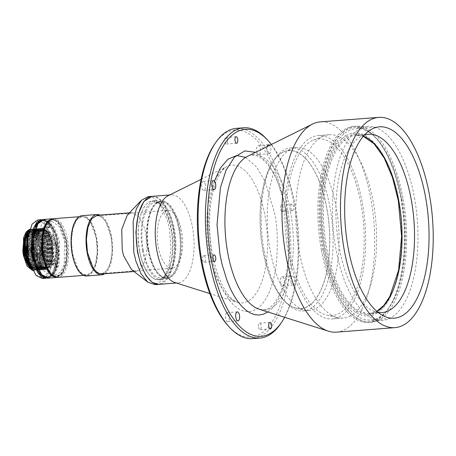 <?xml version="1.0" encoding="UTF-8"?>
<svg xmlns="http://www.w3.org/2000/svg" width="456" height="456" viewBox="0 0 456 456"><rect width="100%" height="100%" fill="white"/><g stroke="black" fill="none" stroke-linecap="round" stroke-linejoin="round"><path stroke-width="0.34" stroke-dasharray="2.28 1.71" d="M321.434 250.367A98.41 42.756 -94.4 0 1 353.599 126.369A98.41 42.756 -94.4 0 1 400.892 198.616A98.41 42.756 -94.4 0 1 368.727 322.614A98.41 42.756 -94.4 0 1 321.434 250.367M323.635 250.196A98.41 42.756 -94.4 0 1 355.8 126.198A98.41 42.756 -94.4 0 1 403.093 198.445A98.41 42.756 -94.4 0 1 370.927 322.443A98.41 42.756 -94.4 0 1 323.635 250.196M402.101 199.095A95.959 41.69 -94.4 0 1 370.739 319.998A95.959 41.69 -94.4 0 1 324.626 249.552A95.959 41.69 -94.4 0 1 355.988 128.643A95.959 41.69 -94.4 0 1 402.101 199.095M336.454 332.15A105.444 45.811 85.6 0 0 370.916 199.3A105.444 45.811 85.6 0 0 365.832 177.703A105.444 45.811 85.6 0 0 320.249 121.889M148.023 249.899A38.743 16.832 -94.4 0 1 160.683 201.085A38.743 16.832 -94.4 0 1 179.305 229.528A38.743 16.832 -94.4 0 1 166.639 278.342A38.743 16.832 -94.4 0 1 148.023 249.899M180.04 229.471A38.743 16.832 85.6 0 0 161.418 201.028A38.743 16.832 85.6 0 0 148.759 249.848A38.743 16.832 85.6 0 0 167.375 278.291A38.743 16.832 85.6 0 0 180.04 229.471M271.354 144.495A103.808 45.098 -94.4 0 1 295.163 205.519A103.808 45.098 -94.4 0 1 298.127 228.114A103.808 45.098 -94.4 0 1 284.675 317.308M280.924 323.315A105.444 45.811 85.6 0 0 297.369 228.148A105.444 45.811 85.6 0 0 294.359 205.2A105.444 45.811 85.6 0 0 266.726 139.131M252.556 338.62A105.444 45.811 85.6 0 0 287.018 205.764A105.444 45.811 85.6 0 0 281.933 184.167A105.444 45.811 85.6 0 0 236.345 128.358M143.212 250.082A37.928 16.479 85.6 0 0 161.441 277.926A37.928 16.479 85.6 0 0 173.833 230.143A37.928 16.479 85.6 0 0 155.61 202.299A37.928 16.479 85.6 0 0 143.212 250.082M148.354 249.688A37.928 16.479 85.6 0 0 166.577 277.527A37.928 16.479 85.6 0 0 178.974 229.744A37.928 16.479 85.6 0 0 160.751 201.9A37.928 16.479 85.6 0 0 148.354 249.688M214.303 144.609A103.808 45.098 -94.4 0 1 279.881 185.045A103.808 45.098 -94.4 0 1 284.892 206.311A103.808 45.098 -94.4 0 1 276.558 313.876A103.808 45.098 -94.4 0 1 228.279 325.937M226.592 312.839A4.497 1.955 85.6 0 0 225.486 317.838A4.497 1.955 85.6 0 0 227.726 321.645A4.497 1.955 85.6 0 0 228.165 321.491A4.497 1.955 85.6 0 0 229.271 316.492A4.497 1.955 85.6 0 0 227.031 312.685A4.497 1.955 85.6 0 0 226.592 312.839M280.628 282.486A4.497 1.955 85.6 0 0 282.788 285.787A4.497 1.955 85.6 0 0 284.259 280.121A4.497 1.955 85.6 0 0 282.099 276.82A4.497 1.955 85.6 0 0 280.628 282.486M290.905 281.694A4.497 1.955 85.6 0 0 293.065 284.994A4.497 1.955 85.6 0 0 294.536 279.328A4.497 1.955 85.6 0 0 292.376 276.028A4.497 1.955 85.6 0 0 290.905 281.694M259.373 154.367A4.497 1.955 85.6 0 0 260.484 149.368A4.497 1.955 85.6 0 0 258.244 145.555A4.497 1.955 85.6 0 0 257.8 145.715A4.497 1.955 85.6 0 0 256.694 150.708A4.497 1.955 85.6 0 0 258.934 154.521A4.497 1.955 85.6 0 0 259.373 154.367M267.119 146.593A4.497 1.955 85.6 0 0 267.262 151.341A4.497 1.955 85.6 0 0 269.211 153.729A4.497 1.955 85.6 0 0 269.65 153.575A4.497 1.955 85.6 0 0 270.841 149.819A4.497 1.955 85.6 0 0 269.599 145.361M205.337 184.72A4.497 1.955 85.6 0 0 203.176 181.42A4.497 1.955 85.6 0 0 201.712 187.08A4.497 1.955 85.6 0 0 203.872 190.38A4.497 1.955 85.6 0 0 205.337 184.72M203.473 255.816A3.272 1.419 85.6 0 0 202.669 259.447A3.272 1.419 85.6 0 0 204.299 262.217A3.272 1.419 85.6 0 0 204.619 262.109A3.272 1.419 85.6 0 0 205.422 258.472A3.272 1.419 85.6 0 0 203.798 255.702A3.272 1.419 85.6 0 0 203.473 255.816M258.529 327.277A3.272 1.419 85.6 0 0 260.102 329.677A3.272 1.419 85.6 0 0 261.168 325.561A3.272 1.419 85.6 0 0 259.601 323.161A3.272 1.419 85.6 0 0 258.529 327.277M282.492 211.39A3.272 1.419 85.6 0 0 283.296 207.754A3.272 1.419 85.6 0 0 281.665 204.983A3.272 1.419 85.6 0 0 281.346 205.097A3.272 1.419 85.6 0 0 280.543 208.728A3.272 1.419 85.6 0 0 282.173 211.504A3.272 1.419 85.6 0 0 282.492 211.39M292.769 210.598A3.272 1.419 85.6 0 0 293.573 206.961A3.272 1.419 85.6 0 0 291.943 204.191A3.272 1.419 85.6 0 0 291.623 204.305A3.272 1.419 85.6 0 0 290.82 207.942A3.272 1.419 85.6 0 0 292.444 210.712A3.272 1.419 85.6 0 0 292.769 210.598M227.436 139.924A3.272 1.419 85.6 0 0 225.862 137.524A3.272 1.419 85.6 0 0 224.797 141.645A3.272 1.419 85.6 0 0 226.364 144.045A3.272 1.419 85.6 0 0 227.436 139.924M139.621 250.737A39.564 17.185 85.6 0 0 158.631 279.784A39.564 17.185 85.6 0 0 171.559 229.938A39.564 17.185 85.6 0 0 152.549 200.896A39.564 17.185 85.6 0 0 139.621 250.737M142.557 250.515A39.564 17.185 85.6 0 0 161.566 279.556A39.564 17.185 85.6 0 0 174.494 229.71A39.564 17.185 85.6 0 0 155.485 200.668A39.564 17.185 85.6 0 0 142.557 250.515M245.653 157.377L256.705 167.09L265.175 181.596L274.586 213.015C277.402 225.919 278.029 242.41 276.467 262.491C274.535 281.842 267.404 302.299 256.677 308.946C233.261 323.053 214.383 277.687 211.521 254.972L211.516 254.944A89.963 39.079 -94.4 0 1 211.379 254.186L208.546 221.331L209.937 201.187L214.451 181.123M174.711 282.469A44.141 19.175 85.6 0 0 178.068 282.874A44.141 19.175 85.6 0 0 192.495 227.265A44.141 19.175 85.6 0 0 190.363 218.219A44.141 19.175 85.6 0 0 171.279 194.86A44.141 19.175 85.6 0 0 168.03 195.778M152.196 196.331A44.141 19.175 -94.4 0 1 173.405 228.735A44.141 19.175 -94.4 0 1 158.979 284.344M267.917 312.001L272.882 307.595L278.285 299.797L282.475 290.461L285.433 280.759L287.582 270.191L289.064 257.361L289.531 245.305L289.087 231.551L288.169 221.89L286.448 210.592L276.558 177.88L267.467 162.45L255.605 152.31M326.895 208.78A79.184 34.405 -94.4 0 1 296.366 308.188A79.184 34.405 -94.4 0 1 262.964 250.418A79.184 34.405 -94.4 0 1 284.299 151.711A79.184 34.405 -94.4 0 1 326.895 208.78M270.18 250.452A81.738 35.511 85.6 0 0 304.654 310.086A81.738 35.511 85.6 0 0 309.459 310.456A81.738 35.511 85.6 0 0 336.175 207.474A81.738 35.511 85.6 0 0 296.896 147.465A81.738 35.511 85.6 0 0 292.205 148.565A81.738 35.511 85.6 0 0 270.18 250.452M264.138 250.92A81.738 35.511 85.6 0 0 268.077 267.661A81.738 35.511 85.6 0 0 285.559 302.134A81.738 35.511 85.6 0 0 303.417 310.924A81.738 35.511 85.6 0 0 330.127 207.936A81.738 35.511 85.6 0 0 326.188 191.195A81.738 35.511 85.6 0 0 290.854 147.932A81.738 35.511 85.6 0 0 274.552 159.355A81.738 35.511 85.6 0 0 264.138 250.92M266.749 266.68A79.287 34.445 -94.4 0 1 273.024 161.629A79.287 34.445 -94.4 0 1 323.116 192.512A79.287 34.445 -94.4 0 1 323.03 285.017A79.287 34.445 -94.4 0 1 283.7 300.122A79.287 34.445 -94.4 0 1 266.749 266.68M362.372 203.085A91.958 39.951 -94.4 0 1 332.316 318.943A91.958 39.951 -94.4 0 1 288.129 251.438A91.958 39.951 -94.4 0 1 318.185 135.574A91.958 39.951 -94.4 0 1 362.372 203.085M299.068 250.595A91.958 39.951 85.6 0 0 337.85 317.684A91.958 39.951 85.6 0 0 343.254 318.1A91.958 39.951 85.6 0 0 373.31 202.242A91.958 39.951 85.6 0 0 329.124 134.731A91.958 39.951 85.6 0 0 323.845 135.974A91.958 39.951 85.6 0 0 299.068 250.595M361.004 203.975A88.572 38.481 -94.4 0 1 326.855 315.164A88.572 38.481 -94.4 0 1 289.497 250.543A88.572 38.481 -94.4 0 1 313.363 140.146A88.572 38.481 -94.4 0 1 361.004 203.975M72.487 253.564A29.423 12.785 85.6 0 0 86.629 275.167A29.423 12.785 85.6 0 0 96.244 238.089A29.423 12.785 85.6 0 0 82.103 216.492A29.423 12.785 85.6 0 0 72.487 253.564L71.432 240.449L72.966 228.41L76.773 219.849L82.103 216.492L86.412 217.791L90.493 222.203L96.244 238.089L97.299 251.21L95.766 263.249L91.958 271.804L86.629 275.167L82.319 273.862L78.238 269.456L72.487 253.564M53.437 218.698A29.423 12.785 -94.4 0 1 67.579 240.301A29.423 12.785 -94.4 0 1 57.963 277.379M111.019 237.069A28.933 12.568 -94.4 0 1 101.563 273.526A28.933 12.568 -94.4 0 1 87.66 252.282A28.933 12.568 -94.4 0 1 97.117 215.825A28.933 12.568 -94.4 0 1 111.019 237.069M158.272 246.838A28.933 12.568 85.6 0 0 172.18 268.082A28.933 12.568 85.6 0 0 181.636 231.625A28.933 12.568 85.6 0 0 167.728 210.381A28.933 12.568 85.6 0 0 158.272 246.838M82.04 215.677A30.244 13.138 -94.4 0 1 96.575 237.878A30.244 13.138 -94.4 0 1 86.691 275.983M104.629 273.777A30.244 13.138 85.6 0 0 111.549 236.721A30.244 13.138 85.6 0 0 100.103 215.101M51.049 245.271A13.486 5.86 -94.4 0 1 46.643 262.263A13.486 5.86 -94.4 0 1 40.162 252.362A13.486 5.86 -94.4 0 1 44.568 235.37A13.486 5.86 -94.4 0 1 51.049 245.271M44.568 252.02A13.486 5.86 85.6 0 0 51.049 261.921A13.486 5.86 85.6 0 0 55.455 244.929A13.486 5.86 85.6 0 0 48.974 235.028A13.486 5.86 85.6 0 0 44.568 252.02M56.447 244.285A15.937 6.925 -94.4 0 1 51.237 264.366A15.937 6.925 -94.4 0 1 43.576 252.67A15.937 6.925 -94.4 0 1 48.786 232.583A15.937 6.925 -94.4 0 1 56.447 244.285M52.041 244.627A15.937 6.925 -94.4 0 1 46.831 264.708A15.937 6.925 -94.4 0 1 39.17 253.006A15.937 6.925 -94.4 0 1 44.38 232.925A15.937 6.925 -94.4 0 1 52.041 244.627M364.429 135.016A89.422 38.851 85.6 0 0 339.099 246.918A89.422 38.851 85.6 0 0 378.104 312.411M398.413 200.703C390.478 153.974 365.45 123.713 346.201 137.587C326.519 149.072 316.618 202.076 325.555 248.155C333.484 294.884 358.519 325.145 377.767 311.266C397.45 299.786 407.345 246.781 398.413 200.703M414.464 197.836A97.27 42.26 -94.4 0 1 382.669 320.391A97.27 42.26 -94.4 0 1 335.929 248.982A97.27 42.26 -94.4 0 1 367.718 126.432A97.27 42.26 -94.4 0 1 414.464 197.836M401.251 198.856A97.27 42.26 -94.4 0 1 369.457 321.412A97.27 42.26 -94.4 0 1 322.717 250.002A97.27 42.26 -94.4 0 1 354.506 127.446A97.27 42.26 -94.4 0 1 401.251 198.856M44.044 252.367L43.861 241.76L45.674 236.197L48.877 233.728L53.745 237.701L55.985 244.587L56.173 255.195L54.355 260.752L51.152 263.226L46.284 259.253L44.044 252.367L55.985 244.587M37.968 245.824L34.947 237.479L30.541 234.481L25.741 240.739L25.496 253.946L28.511 262.291L32.917 265.289L37.717 259.031L37.968 245.824M24.504 254.59C26.836 264.776 30.284 268.949 34.861 267.113C39.068 263.232 40.43 255.924 38.959 245.18C36.628 234.994 33.174 230.821 28.603 232.657C24.396 236.539 23.034 243.852 24.504 254.59M377.482 312.645C397.467 300.988 407.522 247.163 398.447 200.378C390.393 152.931 364.977 122.202 345.431 136.293C325.447 147.949 315.398 201.774 324.467 248.56C332.521 296.007 357.937 326.735 377.482 312.645M148.234 196.633L153.632 197.932L158.876 202.532L167.318 219.997L169.444 229.037L171.028 248.714L168.731 266.771L163.014 279.608L155.017 284.652M152.059 196.342L158.483 198.383L164.559 205.023L173.115 228.758L174.699 248.349L172.436 266.35L166.776 279.203L158.836 284.356M127.355 215.021L131.83 212.656L138.926 216.589L144.552 228.234L145.971 234.259L147.026 247.374L145.498 259.413L141.685 267.968L136.355 271.331L131.567 269.684M101.602 274.01L106.932 270.653L110.745 262.092L112.273 250.053L111.218 236.938L105.467 221.046L101.386 216.64L97.077 215.335M171.131 230.046C175.018 250.076 170.715 273.127 162.159 278.114C153.786 284.151 142.905 270.995 139.456 250.675C135.574 230.645 139.878 207.594 148.434 202.606C156.801 196.57 167.688 209.731 171.131 230.046M57.04 277.447L62.369 274.084L66.183 265.529L67.716 253.49L66.656 240.375L60.91 224.483L56.829 220.071L52.52 218.772M46.546 223.041L52.309 219.114L58.607 222.249L63.162 229.79L66.234 240.483L67.06 246.816L66.502 261.904L62.523 273.076L56.778 277.14L50.468 274.124M52.218 218.8L58.357 221.981L62.968 229.607L66.069 240.42L66.912 246.821L66.342 262.08L62.324 273.378L56.738 277.465M38.321 255.292L38.908 253.023L39.769 254.345L39.182 256.608L38.321 255.292M37.141 255.377L37.734 253.114L38.595 254.437L38.008 256.7L37.141 255.377M49.898 223.976C50.85 225.72 50.793 226.877 49.715 227.447C48.763 225.703 48.826 224.546 49.898 223.976L48.724 224.067C49.675 225.811 49.618 226.968 48.541 227.538C47.589 225.794 47.652 224.637 48.724 224.067M48.541 227.538L49.715 227.447M57.621 266.486L57.125 267.016L56.35 263.961L56.852 263.431L57.621 266.486M56.447 266.578L55.951 267.108L55.176 264.052L55.678 263.522L56.447 266.578M39.906 249.039L39.564 258.324L37.118 265.198L33.544 267.7L28.443 264.224L24.943 254.556L24.345 249.29L25.867 237.234L30.797 232.001L34.707 233.928L39.398 245.146L39.906 249.039M55.837 243.88L55.552 259.179L53.232 264.383L49.989 266.429L44.887 262.958L41.388 253.291L41.678 237.986L43.993 232.782L47.236 230.736L52.343 234.207L55.837 243.88M42.203 255.708L47.794 271.16L51.762 275.447L55.951 276.712L61.132 273.44L64.837 265.124L66.325 253.422L65.299 240.665L59.707 225.213L55.74 220.932L51.551 219.667L46.369 222.933L42.664 231.255L41.177 242.957L42.203 255.708M42.938 255.651L48.524 271.103L52.497 275.39L56.686 276.655L61.868 273.389L65.573 265.067L67.06 253.359L66.034 240.608L60.443 225.161L56.476 220.875L52.286 219.61L47.105 222.876L43.4 231.198L41.912 242.9L42.938 255.651M59.502 241.492L59.063 264.554L55.569 272.397L50.684 275.475L42.995 270.243L37.723 255.673L38.161 232.617L41.656 224.774L46.541 221.69L54.23 226.928L59.502 241.492M64.638 241.099L64.205 264.155L60.711 271.998L55.826 275.082L48.136 269.849L42.864 255.28L43.297 232.218L46.791 224.375L51.676 221.297L59.371 226.529L64.638 241.099M32.422 270.169L34.388 270.505L38.15 268.134L40.84 262.092L41.177 244.348L40.174 240.09L36.201 231.876L31.196 229.106L29.304 229.733M26.015 261.379L29.663 267.752L33.972 269.832L37.603 267.541L40.202 261.704L40.527 244.558L39.558 240.449L35.722 232.514L30.888 229.83L26.95 232.549L24.322 239.4M29.748 268.156L33.681 269.855L37.62 267.142L40.242 260.285L40.806 248.947L40.236 244.581L38.549 238.306L34.907 231.933L30.598 229.852L26.978 232.127M53.694 243.589L53.375 260.57L50.798 266.344L47.202 268.612L41.542 264.759L37.66 254.032L37.979 237.052L40.556 231.277L44.152 229.009L49.812 232.862L53.694 243.589M36.189 254.146L40.071 264.873L45.737 268.726L49.333 266.458L51.904 260.684L52.229 243.703L48.347 232.976L42.682 229.123L39.085 231.391L36.514 237.166L36.189 254.146M33.368 270.585L32.638 270.579L33.368 270.579L37.449 267.775L40.162 260.678L40.749 248.942L40.157 244.422L38.412 237.929L34.639 231.334L30.176 229.186L29.452 229.305M33.328 270.585L37.084 268.214L39.775 262.177L40.111 244.427L36.052 233.215L30.136 229.186L29.458 229.3M57.359 241.201C54.817 226.222 46.791 216.514 40.618 220.966C34.308 224.648 31.133 241.646 33.995 256.42C36.537 271.4 44.568 281.107 50.736 276.655C57.051 272.973 60.221 255.976 57.359 241.201L55.358 233.358L49.772 223.075L43.451 219.963L37.683 224.004L42.231 220.197L47.338 221.012L52.178 226.33L55.963 235.279L57.359 241.201L58.225 257.617L55.033 271.189L48.815 277.51L41.581 274.546L47.903 277.658L53.671 273.617L57.45 263.471L58.328 249.723M43.856 219.439L50.952 223.372L56.578 235.011L57.997 241.042L59.052 254.157L57.519 266.196L53.711 274.751L48.382 278.114M36.879 255.554L37.683 252.459L38.863 254.26L38.059 257.349L36.879 255.554M37.096 254.397L35.921 252.595L35.118 255.685L36.298 257.486L37.096 254.397M56.681 267.034L56.002 267.757L54.948 263.591L55.626 262.867L56.681 267.034M53.187 263.728L54.241 267.894L54.919 267.17L53.865 263.004L53.187 263.728M24.305 254.722L29.794 266.897L33.487 268.179L36.811 265.654L39.324 258.586L39.678 249.056L39.153 245.049L34.337 233.529L30.324 231.545L26.665 234.099L23.689 249.307L24.305 254.722M28.654 259.464L32.456 267.045L37.175 269.581L41.114 266.868L43.742 260.017L44.306 248.68L43.73 244.313L42.049 238.032L38.401 231.665L34.092 229.585L29.817 232.816L27.223 240.888M30.301 265.221L36.868 270.311L40.943 267.507L43.662 260.41L44.243 248.674L43.651 244.154L41.906 237.656L38.133 231.067L33.676 228.912L27.97 234.948M48.883 239.731L49.846 243.84L49.522 260.986L46.928 266.823L43.291 269.114L38.982 267.034L35.34 260.661L34.622 258.495L33.653 254.385L33.647 238.682L36.269 231.83L40.208 229.111L45.047 231.796L48.883 239.731M32.792 250.042L34.194 235.552L39.917 229.134L44.226 231.215L47.874 237.587L49.556 243.863L50.131 248.229L49.567 259.567L46.939 266.424L43.001 269.137L37.284 265.244L33.362 254.408L32.792 250.042M30.546 265.894L36.719 270.322L40.481 267.951L43.166 261.915L43.502 244.165L42.505 239.913L38.532 231.699L33.527 228.923L28.107 234.253M34.736 258.797L33.733 254.545L33.727 238.288L36.446 231.192L40.521 228.388L45.526 231.158L49.493 239.371L50.496 243.624L50.16 261.373L47.47 267.41L43.713 269.787L39.25 267.632L35.477 261.037L34.736 258.797M28.346 261.202L31.994 267.575L36.303 269.65L39.934 267.358L42.533 261.527L42.858 244.376L41.889 240.272L38.053 232.332L33.22 229.653L29.281 232.366L26.653 239.223M33.288 250.013L34.742 235.017L40.664 228.376L45.127 230.525L48.9 237.12L50.644 243.618L51.237 248.132L50.65 259.869L47.931 266.965L43.856 269.775L37.939 265.745L33.881 254.533L33.288 250.013M30.757 266.452L36.013 269.673L39.951 266.959L42.573 260.102L43.138 248.765L42.568 244.399L40.88 238.123L37.232 231.751L32.929 229.676L28.226 233.666M50.724 243.772L51.294 248.138L50.73 259.475L48.108 266.332L44.169 269.046L38.447 265.153L34.525 254.317L33.955 249.951L35.363 235.467L41.086 229.049L45.395 231.124L49.037 237.496L50.724 243.772M31.715 268.721L35.699 270.402L39.775 267.592L42.493 260.496L43.081 248.765L42.488 244.245L40.744 237.747L36.97 231.152L32.507 229.003L28.825 231.272M50.046 239.639L51.015 243.749L50.69 260.9L48.091 266.731L44.46 269.023L40.151 266.942L36.503 260.575L35.785 258.404L34.821 254.3L34.81 238.591L37.438 231.739L41.376 229.026L46.21 231.705L50.046 239.639M31.829 268.966L35.557 270.414L39.313 268.042L42.003 262.006L42.34 244.256L41.336 240.004L37.369 231.79L32.365 229.015L28.899 231.015M35.899 258.706L34.901 254.454L34.89 238.197L37.609 231.106L41.684 228.296L46.689 231.072L50.662 239.286L51.659 243.538L51.328 261.288L48.638 267.324L44.876 269.695L40.419 267.547L36.645 260.952L35.899 258.706M27.183 261.294L30.826 267.661L35.135 269.741L38.771 267.45L41.365 261.619L41.69 244.467L40.727 240.358L36.89 232.423L32.051 229.744L28.112 232.457L25.49 239.309M34.451 249.922L35.91 234.925L41.832 228.285L46.29 230.434L50.063 237.029L51.807 243.527L52.4 248.047L51.819 259.777L49.1 266.874L45.024 269.684L39.102 265.654L35.044 254.442L34.451 249.922M30.917 268.065L34.844 269.764L38.783 267.051L41.41 260.194L41.975 248.856L41.399 244.49L39.718 238.214L36.07 231.842L31.76 229.767L28.141 232.036M51.887 243.681L52.463 248.047L51.898 259.384L49.271 266.241L45.332 268.954L39.615 265.061L35.693 254.231L35.118 249.865L36.526 235.376L42.248 228.958L46.558 231.032L50.206 237.405L51.887 243.681M32.37 270.072L34.536 270.493L38.612 267.683L41.331 260.587L41.912 248.851L41.319 244.336L39.575 237.838L35.802 231.243L31.344 229.094L29.269 229.841M51.214 239.548L52.178 243.658L51.853 260.809L49.259 266.64L45.623 268.932L41.314 266.857L37.671 260.484L36.953 258.318L35.984 254.209L35.973 238.505L38.6 231.648L42.539 228.935L47.378 231.614L51.214 239.548M36.993 258.421L36.001 238.368L38.885 231.112L43.212 228.678L47.806 231.722L51.425 239.428L52.406 243.584L52.771 257.395L49.128 267.239L43.183 268.51L37.717 260.615L36.993 258.421M30.159 254.659L31.846 260.935L35.488 267.301L39.797 269.382L43.428 267.091L46.027 261.26L46.352 244.108L45.383 239.998L41.547 232.064L36.714 229.385L32.775 232.098L30.147 238.95L30.159 254.659M31.242 259.065L30.238 254.813L30.227 238.556L32.946 231.466L37.021 228.655L42.032 231.431L45.999 239.645L47.002 243.897L46.666 261.647L43.975 267.683L40.213 270.055L35.756 267.906L31.983 261.311L31.242 259.065M29.794 250.281L31.247 235.285L37.17 228.644L41.627 230.793L45.401 237.388L47.145 243.886L47.737 248.406L47.156 260.137L44.437 267.233L40.362 270.043L34.439 266.013L30.387 254.801L29.794 250.281M46.062 244.131L44.374 237.855L40.732 231.483L36.423 229.408L30.7 235.826L29.292 250.315L29.868 254.676L33.784 265.512L39.507 269.405L43.445 266.692L46.073 259.834L46.632 248.497L46.062 244.131M47.224 244.04L47.8 248.406L47.236 259.743L44.608 266.6L40.669 269.314L34.952 265.42L31.031 254.59L30.461 250.224L31.863 235.735L37.586 229.317L41.895 231.391L45.543 237.764L47.224 244.04M46.575 248.491L45.982 243.977L44.238 237.479L40.464 230.884L36.007 228.735L30.079 235.376L28.625 250.372L29.218 254.893L33.277 266.104L39.193 270.134L43.274 267.324L45.988 260.228L46.575 248.491M46.552 239.907L47.521 244.017L47.196 261.168L44.597 266.999L40.96 269.291L36.657 267.216L33.009 260.843L32.29 258.677L31.322 254.568L31.316 238.864L33.938 232.007L37.877 229.294L42.716 231.973L46.552 239.907M45.834 243.988L44.836 239.731L40.863 231.517L35.859 228.747L31.783 231.551L29.064 238.648L29.076 254.904L30.073 259.156L30.82 261.396L34.593 267.991L39.051 270.146L42.813 267.775L45.497 261.733L45.834 243.988M32.404 258.974L31.401 254.722L31.396 238.471L34.114 231.374L38.19 228.564L43.195 231.34L47.167 239.554L48.165 243.806L47.829 261.556L45.138 267.592L41.382 269.963L36.919 267.815L33.145 261.22L32.404 258.974M28.99 254.744L30.677 261.02L34.325 267.393L38.635 269.473L42.266 267.182L44.865 261.345L45.19 244.199L44.221 240.09L40.384 232.155L35.551 229.471L31.612 232.189L28.984 239.041L28.99 254.744M30.957 250.196L32.41 235.199L38.332 228.553L42.796 230.707L46.569 237.297L48.313 243.795L48.906 248.315L48.319 260.051L45.606 267.142L41.524 269.952L35.608 265.922L31.549 254.71L30.957 250.196M44.899 244.222L43.212 237.946L39.564 231.574L35.26 229.493L29.537 235.912L28.13 250.401L28.699 254.767L32.621 265.603L38.338 269.496L42.277 266.783L44.905 259.926L45.469 248.588L44.899 244.222M48.393 243.954L48.963 248.315L48.399 259.658L45.777 266.509L41.838 269.222L36.115 265.329L32.199 254.499L31.624 250.133L33.032 235.644L38.754 229.225L43.063 231.306L46.706 237.673L48.393 243.954M45.406 248.583L44.813 244.063L43.069 237.57L39.296 230.975L34.838 228.821L28.916 235.467L27.463 250.464L28.055 254.984L32.108 266.196L38.03 270.22L42.106 267.415L44.825 260.319L45.406 248.583M47.715 239.822L48.684 243.931L48.359 261.077L45.76 266.908L42.129 269.205L37.819 267.125L34.172 260.752L33.453 258.586L32.49 254.476L32.479 238.773L35.106 231.916L39.045 229.203L43.879 231.882L47.715 239.822M44.671 244.074L43.668 239.822L39.7 231.608L34.696 228.832L30.615 231.642L27.901 238.739L27.907 254.995L28.91 259.247L29.651 261.487L33.425 268.082L37.882 270.231L41.644 267.86L44.335 261.824L44.671 244.074M33.573 258.888L32.57 254.63L32.558 238.38L35.277 231.283L39.353 228.473L44.357 231.249L48.33 239.463L49.333 243.715L48.997 261.465L46.307 267.501L42.545 269.872L38.087 267.723L34.314 261.128L33.573 258.888M27.599 253.456L29.515 261.111L33.157 267.484L37.466 269.564L41.097 267.267L43.696 261.436L44.021 244.291L43.058 240.181L39.222 232.241L34.382 229.562L30.444 232.275L27.816 239.132L27.103 247.004M32.119 250.105L33.579 235.108L39.501 228.462L43.958 230.616L47.732 237.211L49.476 243.703L50.069 248.224L49.487 259.96L46.768 267.056L42.693 269.861L36.771 265.837L32.712 254.625L32.119 250.105M48.507 228.171C47.207 225.788 47.293 224.215 48.758 223.44C50.057 225.817 49.978 227.396 48.507 228.171L46.746 228.308C48.211 227.533 48.296 225.954 46.996 223.571L48.758 223.44M46.996 223.571C45.532 224.346 45.446 225.925 46.746 228.308M54.19 243.265L53.848 261.294L51.118 267.427L47.299 269.838L41.285 265.745L37.164 254.357L37.506 236.328L40.236 230.195L44.055 227.783L50.069 231.876L54.19 243.265M35.693 254.471L39.814 265.859L45.828 269.952L49.653 267.541L52.383 261.408L52.725 243.379L48.604 231.99L42.59 227.897L38.766 230.308L36.035 236.442L35.693 254.471M42.505 278.57L47.834 275.207L51.648 266.646L53.181 254.608L52.127 241.492L50.086 233.512L44.614 223.275L37.985 219.889M40.31 274.871L46.535 277.761L52.201 273.731L55.74 263.864L56.635 249.882L55.649 241.218L52.543 230.411L47.937 222.784L41.507 219.621M52.201 273.731L55.98 263.585L56.863 249.831L55.888 241.315L52.839 230.69L47.937 222.784M36.092 254.209L36.417 237.023L39.022 231.175L42.664 228.878L48.399 232.777L52.326 243.635L52.001 260.826L49.396 266.674L45.754 268.972L40.02 265.067L36.092 254.209M47.92 243.977L43.993 233.119L38.258 229.214L34.616 231.511L32.011 237.359L31.686 254.551L35.619 265.409L41.348 269.314L44.996 267.011L47.595 261.168L47.92 243.977M35.705 275.002L42.944 277.96L49.162 271.639L52.354 258.073L51.488 241.657L49.482 233.808L45.663 225.771L40.977 221.188L36.127 220.727L31.812 224.46M51.898 274.181L46.027 278.297M36.383 223.879L42.089 220.066L48.307 223.189M43.411 219.49L49.402 222.67L54.013 230.297L57.114 241.11L58.106 249.768L57.205 263.75L53.363 274.067L47.937 278.131M37.683 224.004L33.727 235.119L33.168 250.122M46.911 278.228L52.24 274.865L56.054 266.31L57.581 254.271L56.527 241.156M42.391 219.553L49.014 222.938L54.492 233.176M35.391 262.342L41.581 274.546M286.818 195.949A77.834 33.818 -94.4 0 1 290.569 211.892A77.834 33.818 -94.4 0 1 259.213 309.242L263.625 309.789C271.217 309.561 277.978 300.806 283.9 283.524C289.873 262.251 290.614 238.3 286.123 211.669C281.688 188.847 274.774 172.317 265.392 162.085C262.114 158.699 259.025 156.573 256.135 155.701C253.143 154.738 250.241 154.96 247.431 156.368A77.834 33.818 -94.4 0 1 286.818 195.949M209.27 252.208A69.061 30.005 85.6 0 0 212.599 266.355A69.061 30.005 85.6 0 0 237.205 302.271A69.061 30.005 85.6 0 0 265.021 215.893A69.061 30.005 85.6 0 0 261.693 201.751A69.061 30.005 85.6 0 0 226.746 166.634A69.061 30.005 85.6 0 0 209.27 252.208M376.821 311.34A89.422 38.851 -94.4 0 1 369.588 313.528A89.422 38.851 -94.4 0 1 326.621 247.882A89.422 38.851 -94.4 0 1 355.845 135.215A89.422 38.851 -94.4 0 1 363.324 136.27M355.8 126.198L353.599 126.369M394.229 318.191L370.739 319.998M161.418 201.028L160.683 201.085M166.577 277.527L161.441 277.926M237.998 320.853L227.726 321.645M293.065 284.994L282.788 285.787M268.521 144.763L258.244 145.555M213.454 180.627L203.176 181.42M214.576 261.425L204.299 262.217M270.38 328.884L260.102 329.677M291.943 204.191L281.665 204.983M236.14 136.732L225.862 137.524M161.566 279.556L158.631 279.784M201.079 179.368L226.746 166.634C225.367 167.227 223.714 168.714 221.781 171.103C219.256 174.329 216.953 178.997 214.879 185.107C208.996 202.424 207.799 229.528 212.217 253.108C214.736 266.6 218.418 277.904 223.263 287.012C226.051 292.136 228.826 295.995 231.591 298.589C233.871 300.664 235.741 301.895 237.205 302.271L209.885 293.613M178.068 282.874L176.404 283.005M171.279 194.86L169.615 194.986M155.485 200.668L152.549 200.896M236.641 143.252L226.364 144.045M292.444 210.712L282.173 211.504M269.878 322.369L259.601 323.161M214.075 254.91L203.798 255.702M214.143 189.588L203.872 190.38M269.211 153.729L258.934 154.521M292.376 276.028L282.099 276.82M237.308 311.893L227.031 312.685M160.751 201.9L155.61 202.299M167.375 278.291L166.639 278.342M379.477 126.836L355.988 128.643M370.927 322.443L368.727 322.614M296.366 308.188L304.654 310.086M273.024 161.629L274.552 159.355M296.896 147.465L290.854 147.932M309.459 310.456L303.417 310.924M283.7 300.122L285.559 302.134M284.299 151.711L292.205 148.565M343.254 318.1L332.316 318.943M326.855 315.164L337.85 317.684M313.363 140.146L323.845 135.974M329.124 134.731L318.185 135.574M86.629 275.167L83.602 275.401L86.629 275.167M101.563 273.526L172.18 268.082M97.117 215.825L167.728 210.381M82.103 216.492L79.082 216.725L82.103 216.492M51.049 261.921L46.643 262.263M51.237 264.366L46.831 264.708M48.786 232.583L44.38 232.925M48.974 235.028L44.568 235.37M382.071 312.565L369.588 313.528L376.776 311.3M363.284 136.315L355.845 135.215L368.323 134.252M382.669 320.391L369.457 321.412M367.718 126.432L354.506 127.446M30.541 234.481L48.826 233.073M32.917 265.289L51.203 263.881M129.436 212.844L131.83 212.656M133.956 271.519L136.355 271.331M37.734 253.114L38.908 253.023M55.951 267.108L57.125 267.016M49.989 266.429L33.544 267.7M56.686 276.655L55.951 276.712M55.826 275.082L50.684 275.475M30.888 229.83L30.598 229.852M47.202 268.612L45.737 268.726M38.549 238.306L38.412 237.929M35.921 252.595L37.683 252.464M54.241 267.894L56.002 267.757M37.118 265.198L36.811 265.654M34.707 233.928L34.337 233.529M42.049 238.032L41.906 237.656M40.208 229.111L39.917 229.134M33.647 238.682L33.727 238.288M33.22 229.653L32.929 229.676M49.037 237.496L48.9 237.12M40.88 238.123L40.744 237.747M41.376 229.026L41.086 229.043M34.81 238.591L34.89 238.197M32.051 229.744L31.76 229.767M50.206 237.405L50.063 237.029M39.718 238.214L39.575 237.838M42.539 228.935L42.248 228.958M30.147 238.95L30.227 238.556M36.714 229.385L36.423 229.408M45.543 237.764L45.401 237.388M44.374 237.855L44.238 237.479M37.877 229.294L37.586 229.317M31.316 238.864L31.396 238.471M28.984 239.041L29.064 238.648M35.551 229.471L35.255 229.493M46.706 237.673L46.569 237.297M43.212 237.946L43.069 237.57M39.045 229.203L38.754 229.225M32.479 238.773L32.558 238.38M27.816 239.132L27.896 238.739M34.382 229.562L34.092 229.585M47.874 237.587L47.732 237.211M49.567 259.567L49.487 259.96M37.466 269.564L37.175 269.587M29.515 261.111L29.651 261.487M34.172 260.752L34.314 261.128M42.129 269.205L41.838 269.222M44.905 259.926L44.825 260.319M48.404 259.658L48.319 260.051M38.635 269.473L38.338 269.496M30.677 261.02L30.82 261.396M33.009 260.843L33.145 261.22M40.96 269.291L40.669 269.314M46.073 259.834L45.993 260.228M47.236 259.743L47.156 260.137M39.797 269.382L39.507 269.405M31.84 260.935L31.983 261.311M45.623 268.932L45.332 268.954M41.41 260.194L41.331 260.587M51.898 259.384L51.819 259.777M35.135 269.741L34.844 269.764M36.503 260.575L36.645 260.952M44.46 269.023L44.169 269.046M42.573 260.102L42.493 260.496M50.73 259.475L50.65 259.869M36.303 269.65L36.013 269.673M35.34 260.661L35.477 261.037M43.291 269.114L43.001 269.137M43.742 260.017L43.662 260.41M53.865 263.004L55.626 262.867M36.298 257.486L38.059 257.349M40.242 260.285L40.162 260.678M44.152 229.009L42.682 229.117M33.972 269.832L33.681 269.855M51.676 221.297L46.541 221.69M52.286 219.61L51.551 219.667M47.236 230.736L30.797 232.001M55.678 263.522L56.852 263.431M38.008 256.7L39.182 256.608M62.523 273.076L62.324 273.378M45.828 269.952L47.299 269.838M42.59 227.897L44.055 227.783M38.258 229.214L42.664 228.878M41.348 269.314L45.754 268.972M49.778 223.075L49.402 222.67M53.671 273.617L53.369 274.067"/><path stroke-width="0.68" d="M255.605 152.31L244.764 150.919L234.435 157.16L226.039 170.248L220.408 187.724L217.022 224.819L219.974 254.488L222.072 264.372L227.128 280.89L230.81 289.56L234.105 295.801L237.832 301.553L241.708 306.289L246.257 310.456L250.395 313.061L254.699 314.634L258.826 315.062L262.878 314.412L267.917 312.001M348.116 247.739A95.959 41.69 85.6 0 0 394.229 318.191A95.959 41.69 85.6 0 0 425.59 197.283A95.959 41.69 85.6 0 0 379.477 126.836A95.959 41.69 85.6 0 0 348.116 247.739M344.286 250.236A105.444 45.811 85.6 0 0 394.959 327.642A105.444 45.811 85.6 0 0 429.421 194.792A105.444 45.811 85.6 0 0 378.748 117.38A105.444 45.811 85.6 0 0 344.286 250.236M378.748 117.38L320.249 121.889A105.444 45.811 85.6 0 0 312.48 124.083A105.444 45.811 85.6 0 0 285.787 254.744A105.444 45.811 85.6 0 0 290.871 276.342A105.444 45.811 85.6 0 0 328.44 331.176A105.444 45.811 85.6 0 0 336.454 332.15L394.959 327.642M284.675 317.308A103.808 45.098 -94.4 0 1 281.939 321.799A103.808 45.098 -94.4 0 1 211.356 260.102A103.808 45.098 -94.4 0 1 207.868 229.545A103.808 45.098 -94.4 0 1 267.963 140.476A103.808 45.098 -94.4 0 1 271.354 144.495M267.963 140.476L266.726 139.131A105.444 45.811 85.6 0 0 243.686 127.794A105.444 45.811 85.6 0 0 205.684 229.607A105.444 45.811 85.6 0 0 209.224 260.644A105.444 45.811 85.6 0 0 259.897 338.056A105.444 45.811 85.6 0 0 280.924 323.315L281.939 321.799M243.686 127.794L236.345 128.358A105.444 45.811 85.6 0 0 215.323 143.099A105.444 45.811 85.6 0 0 201.888 261.208A105.444 45.811 85.6 0 0 209.184 289.799A105.444 45.811 85.6 0 0 229.516 327.277A105.444 45.811 85.6 0 0 252.556 338.62L259.897 338.056M229.516 327.277L228.279 325.937A103.808 45.098 -94.4 0 1 208.261 289.041A103.808 45.098 -94.4 0 1 201.079 260.895A103.808 45.098 -94.4 0 1 214.303 144.609L215.323 143.099M236.869 312.046A4.497 1.955 85.6 0 0 235.763 317.045A4.497 1.955 85.6 0 0 237.998 320.853A4.497 1.955 85.6 0 0 238.442 320.699A4.497 1.955 85.6 0 0 239.548 315.7A4.497 1.955 85.6 0 0 237.308 311.893A4.497 1.955 85.6 0 0 236.869 312.046M269.599 145.361A4.497 1.955 85.6 0 0 268.521 144.763A4.497 1.955 85.6 0 0 268.077 144.922A4.497 1.955 85.6 0 0 267.119 146.593M215.614 183.928A4.497 1.955 85.6 0 0 213.454 180.627A4.497 1.955 85.6 0 0 211.983 186.287A4.497 1.955 85.6 0 0 214.143 189.588A4.497 1.955 85.6 0 0 215.614 183.928M213.75 255.024A3.272 1.419 85.6 0 0 212.946 258.655A3.272 1.419 85.6 0 0 214.576 261.425A3.272 1.419 85.6 0 0 214.896 261.316A3.272 1.419 85.6 0 0 215.699 257.68A3.272 1.419 85.6 0 0 214.075 254.91A3.272 1.419 85.6 0 0 213.75 255.024M268.806 326.485A3.272 1.419 85.6 0 0 270.38 328.884A3.272 1.419 85.6 0 0 271.445 324.769A3.272 1.419 85.6 0 0 269.878 322.369A3.272 1.419 85.6 0 0 268.806 326.485M237.713 139.131A3.272 1.419 85.6 0 0 236.14 136.732A3.272 1.419 85.6 0 0 235.074 140.853A3.272 1.419 85.6 0 0 236.641 143.252A3.272 1.419 85.6 0 0 237.713 139.131M201.079 179.368L168.03 195.778A44.141 19.175 85.6 0 0 156.858 250.469A44.141 19.175 85.6 0 0 158.984 259.515A44.141 19.175 85.6 0 0 174.711 282.469L209.885 293.613M176.404 283.005L158.979 284.344A44.141 19.175 -94.4 0 1 137.769 251.94A44.141 19.175 -94.4 0 1 152.196 196.331L169.615 194.986M57.963 277.379A29.423 12.785 -94.4 0 1 43.822 255.776A29.423 12.785 -94.4 0 1 53.437 218.698L79.082 216.725L52.52 218.772L47.19 222.135L43.377 230.69L41.844 242.729L42.898 255.844L48.649 271.736L52.731 276.142L57.04 277.447L83.602 275.401L57.963 277.379M101.665 274.825L86.691 275.983A30.244 13.138 -94.4 0 1 72.156 253.781A30.244 13.138 -94.4 0 1 82.04 215.677L97.014 214.519A30.244 13.138 85.6 0 0 87.13 252.624A30.244 13.138 85.6 0 0 101.665 274.825A30.244 13.138 85.6 0 0 104.629 273.777M100.103 215.101A30.244 13.138 85.6 0 0 97.014 214.519M378.104 312.411A89.422 38.851 85.6 0 0 382.071 312.565A89.422 38.851 85.6 0 0 411.295 199.899A89.422 38.851 85.6 0 0 368.323 134.252A89.422 38.851 85.6 0 0 364.429 135.016M158.625 284.373L155.017 284.652L147.835 282.178L141.172 274.016L135.939 261.288L133.807 252.248L133.118 221.519L136.35 208.831L141.514 200.184L148.234 196.633L151.848 196.359M158.836 284.356L152.224 282.418L146.102 275.806L140.995 265.261L137.478 251.963L135.894 232.286L138.191 214.234L143.908 201.398L152.059 196.342M147.835 282.178L131.567 269.684L123.633 255.759L122.214 249.734L121.752 229.243L127.355 215.021L141.514 200.184M129.436 212.844L97.077 215.335L91.747 218.698L87.94 227.253L86.406 239.292L87.461 252.413L93.212 268.299L97.293 272.711L101.602 274.01L133.956 271.519M50.468 274.124L45.851 266.566L42.739 255.782L41.764 247.215L42.67 233.267L46.546 223.041M56.738 277.465L52.144 276.188L48.062 271.782L42.311 255.89L41.325 247.232L43.827 227.419L47.401 221.234L52.218 218.8M29.304 229.733L24.322 239.4L24.333 255.103L26.157 261.755L32.422 270.169M24.402 239.007L24.413 255.263L26.157 261.755M26.978 232.127L23.94 239.885L23.467 250.76L24.043 255.126L29.748 268.156M29.452 229.305L24.048 236.453L22.8 250.823L23.393 255.343L27.126 266.042L32.633 270.568L27.103 266.076L23.347 255.343L23.53 238.237L25.963 232.138L29.458 229.3M56.453 277.493L48.382 278.114L41.952 274.951L36.001 264.263L33.995 256.42L33.316 237.998L37.683 224.004L43.856 219.439L51.933 218.817M41.952 274.951L36.275 264.491L34.24 256.511L33.55 237.787L37.99 223.554M27.97 234.948L26.294 250.555L26.887 255.069L30.301 265.221M27.223 240.888L26.961 250.492L28.654 259.464M28.107 234.253L26.733 238.83L26.744 255.081L28.489 261.579L30.546 265.894M26.733 238.83L26.665 254.927L28.489 261.579M28.226 233.666L25.798 250.583L26.368 254.95L30.757 266.452M28.825 231.272L25.633 239.309L25.131 250.64L25.724 255.16L31.715 268.721M28.899 231.015L25.57 238.915L25.576 255.172L27.32 261.67L31.829 268.966M25.57 238.915L25.496 255.018L27.32 261.67M28.141 232.036L25.108 239.793L24.635 250.675L25.205 255.041L30.917 268.065M29.269 229.841L24.858 237.639L23.963 250.732L24.556 255.252L27.691 264.885L32.37 270.072M27.103 247.004L27.599 253.456M40.31 274.871L35.659 267.341L32.53 256.529L31.703 250.236L32.296 235.022L36.383 223.879M31.048 250.287L31.892 256.694L37.637 272.585L41.724 276.991L46.027 278.297L42.505 278.57L36.081 275.401L29.788 262.992L28.369 256.967L27.673 238.243L32.114 224.004L37.985 219.889L41.507 219.621L36.771 222.266L33.111 229.037L31.048 250.287M32.114 224.004L27.445 238.459L28.124 256.87L29.52 262.798L36.075 275.401M47.937 278.131L43.189 276.877L39.108 272.471L33.356 256.58L32.518 250.179L34.582 228.923L38.236 222.152L43.411 219.49M34.189 262.656L40.481 275.065L47.498 278.183M32.769 256.625L32.08 237.901L36.52 223.662L42.978 219.507M33.995 256.42L35.391 262.342M328.44 331.176L259.213 309.242A77.834 33.818 -94.4 0 1 231.483 268.761A77.834 33.818 -94.4 0 1 227.726 252.818A77.834 33.818 -94.4 0 1 247.431 156.368L312.48 124.083M214.451 181.123L220.288 168.144L227.943 159.212L236.715 155.559L245.653 157.377M363.324 136.27A89.422 38.851 -94.4 0 1 398.818 200.862A89.422 38.851 -94.4 0 1 376.821 311.34M376.776 311.3L383.661 305.588L389.777 296.571L398.572 270.191L401.599 236.459L398.339 200.794L392.468 177.464L384.163 157.947L374.131 143.845L363.284 136.315M36.52 223.662L36.725 223.36"/></g></svg>
